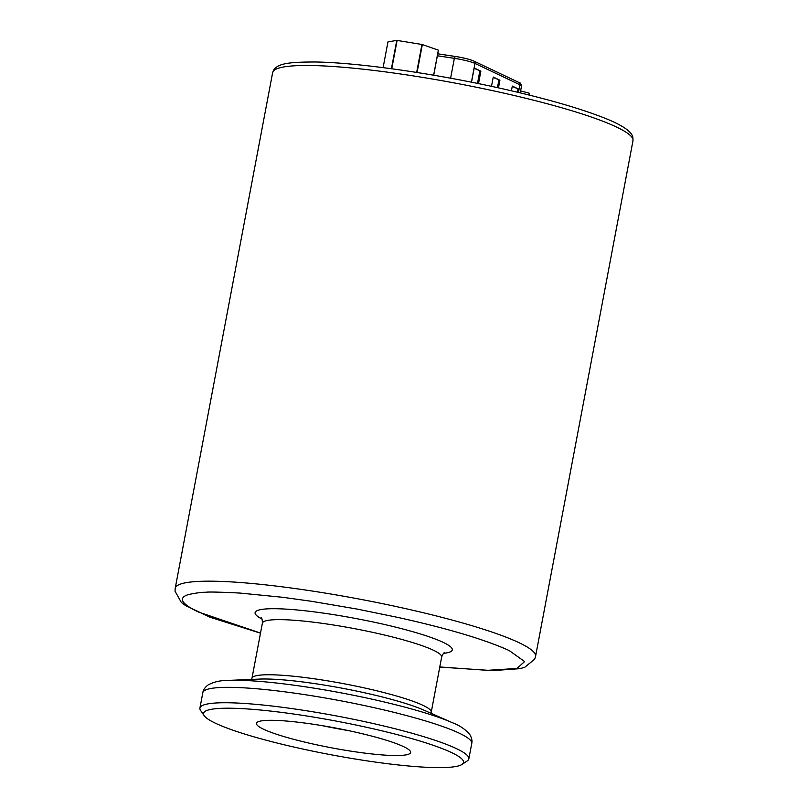 <?xml version="1.0" encoding="UTF-8"?>
<svg xmlns="http://www.w3.org/2000/svg" width="808" height="808" viewBox="0 0 808 808"><rect width="100%" height="100%" fill="white"/><g stroke="black" fill="none" stroke-linecap="round" stroke-linejoin="round"><path stroke-width="1.21" d="M437.391 55.782L454.359 58.338L455.298 56.449C462.873 57.58 469.074 59.125 473.902 61.095L518.827 82.436C520.17 82.456 521.069 83.678 521.503 86.113L520.221 92.88M471.428 82.194L474.973 63.438A17.847 2.293 10.7 0 0 454.359 58.338L450.611 78.214M498.475 87.87L499.92 80.214L493.254 77.043L491.496 86.345M478.518 83.628L480.871 71.165L474.205 67.993L471.519 82.214M518.362 92.435L518.968 89.264L512.302 86.092L511.413 90.799M499.92 80.214L493.183 77.376M497.455 87.648L498.879 80.083M480.871 71.165L474.144 68.327M477.498 83.416L479.831 71.033M518.968 89.264L512.232 86.426M517.352 92.193L517.928 89.133M260.509 633.078L198.132 611.898C175.821 601.172 181.77 596.546 188.708 594.486C196.94 592.84 202.444 592.112 205.242 592.304C207.939 591.779 219.493 592.032 239.915 593.062L282.608 597.284L311.474 601.293L356.894 609.03L398.839 617.625C416.564 621.645 473.508 634.28 509.262 650.602L524.624 661.56L516.989 668.448L487.375 670.337L439.784 666.954M204.252 715.736L200.637 710.525A136.835 17.614 10.7 0 1 199.919 708.071A136.835 17.614 10.7 0 1 369.832 722.776A136.835 17.614 10.7 0 1 468.842 758.884A136.835 17.614 10.7 0 1 467.276 760.914L462.004 764.439A132.28 17.029 10.7 0 1 299.273 748.259A132.28 17.029 10.7 0 1 204.252 715.736A132.28 17.029 10.7 0 1 367.812 727.574A132.28 17.029 10.7 0 1 462.004 764.439M313.221 744.057A78.457 10.1 10.7 0 1 256.449 723.352A78.457 10.1 10.7 0 1 353.864 731.785A78.457 10.1 10.7 0 1 410.626 752.48A78.457 10.1 10.7 0 1 313.221 744.057M417.079 72.488L422.352 44.581L438.36 50.136L433.633 75.205M422.352 44.581A25.997 3.343 -169.3 0 0 421.938 44.48L416.655 72.427M391.759 68.771L397.112 40.43L421.938 44.48M529.341 93.223L529.008 95.021L529.341 93.223L520.594 90.89M397.112 40.43A25.997 3.343 -169.3 0 0 396.768 40.4L391.415 68.73M433.714 75.225L438.441 50.207A25.997 3.343 -169.3 0 0 438.36 50.136M383.103 67.63L387.961 41.905L396.768 40.4M455.217 56.459L437.754 53.823M473.337 60.923A15.524 2 -169.3 0 0 455.379 56.479M518.827 82.436A2.313 2.06 -64.6 0 1 519.898 84.779L474.973 63.438A2.313 2.06 -64.6 0 0 473.902 61.095M518.453 92.455L519.898 84.779A17.847 2.293 10.7 0 1 521.503 86.113M272.639 72.629L273.952 69.569C278.76 63.479 288.921 62.004 315.221 61.994C357.793 62.58 433.684 73.366 500.122 88.234C541.107 97.394 574.013 106.605 598.849 115.877C620.352 123.816 631.694 130.987 632.886 137.39L632.987 140.713A183.366 23.604 -169.3 0 0 500.314 92.334A183.366 23.604 -169.3 0 0 272.639 72.629L175.205 588.315A183.366 23.604 10.7 0 1 402.879 608.02A183.366 23.604 10.7 0 1 535.553 656.399L534.684 659.136L524.715 667.297L519.756 668.67L492.789 670.62L439.764 667.065M261.944 619.029A100.343 12.918 10.7 0 1 280.265 608.838A100.343 12.918 10.7 0 1 379.689 623.402A100.343 12.918 10.7 0 1 443.592 653.349M444.814 652.44C443.895 652.49 442.845 654.036 441.653 657.076A91.223 11.736 -169.3 0 0 375.649 632.997A91.223 11.736 -169.3 0 0 262.378 623.2L251.965 678.306A91.223 11.736 10.7 0 1 365.236 688.113A91.223 11.736 10.7 0 1 431.24 712.181L431.209 713.373M452.238 722.645L423.644 710.04A95.283 12.261 -169.3 0 0 365.317 692.951A95.283 12.261 -169.3 0 0 259.822 679.084L228.603 680.386A130.078 16.746 10.7 0 1 372.609 699.314A130.078 16.746 10.7 0 1 452.238 722.645C459.631 725.453 465.448 729.371 469.69 734.401C471.71 737.755 472.397 740.785 471.751 743.481L468.842 758.884M228.603 680.386C220.685 680.306 213.847 681.831 208.06 684.962C204.959 687.356 203.212 689.921 202.838 692.668A136.835 17.614 10.7 0 1 372.74 707.374A136.835 17.614 10.7 0 1 471.751 743.481M322.331 725.675A78.457 10.1 -169.3 0 0 348.45 730.604M437.754 53.803L455.298 56.449M261.136 617.736L261.125 617.726C261.964 618.12 262.378 619.948 262.378 623.2M441.653 657.076L431.24 712.181M251.965 678.306L251.571 679.427M632.987 140.713L535.553 656.399M202.838 692.668L199.919 708.071M175.205 588.315L175.013 591.173L181.325 602.415L185.466 605.515L209.959 617.201L260.489 633.189"/></g></svg>
